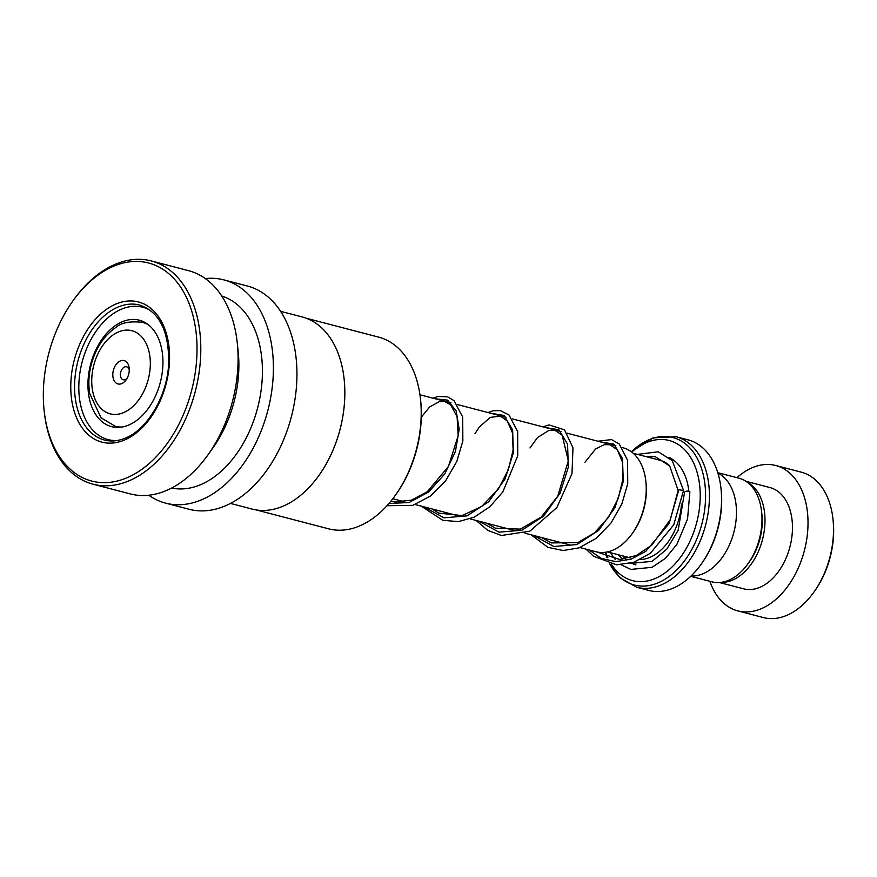 <?xml version="1.0" encoding="UTF-8"?>
<svg xmlns="http://www.w3.org/2000/svg" width="877" height="877" viewBox="0 0 877 877"><rect width="100%" height="100%" fill="white"/><g stroke="black" fill="none" stroke-linecap="round" stroke-linejoin="round"><path stroke-width="1.32" d="M717.77 472.67L738.993 478.206A53.552 35.058 104.6 0 1 761.159 508.397A53.552 35.058 104.6 0 1 761.62 511.806A53.552 35.058 104.6 0 1 748.103 563.582A53.552 35.058 104.6 0 1 711.949 581.846L690.725 576.299M579.971 547.555L596.064 551.754A53.705 35.168 -75.4 0 0 632.317 533.446A53.705 35.168 -75.4 0 0 645.867 481.517A53.705 35.168 -75.4 0 0 645.417 478.097A53.705 35.168 -75.4 0 0 623.185 447.829L622.341 447.599M112.99 377.154A12.07 7.904 -75.4 0 0 126.135 379.84A12.07 7.904 -75.4 0 0 129.182 368.165A12.07 7.904 -75.4 0 0 129.083 367.397A12.07 7.904 -75.4 0 0 119.283 361.467A12.07 7.904 -75.4 0 0 112.99 377.154M129.27 369.842A6.709 4.396 -75.4 0 0 126.65 366.805A6.709 4.396 -75.4 0 0 122.002 369.272A6.709 4.396 -75.4 0 0 120.489 376.003A6.709 4.396 -75.4 0 0 123.262 379.785A6.709 4.396 -75.4 0 0 127.033 378.415M720.335 483.72A77.801 50.943 -75.4 0 0 688.138 439.87L676.024 436.713A77.801 50.943 104.6 0 1 708.232 480.563A77.801 50.943 104.6 0 1 690.67 558.693A77.801 50.943 104.6 0 1 636.724 587.272L648.837 590.44A77.801 50.943 -75.4 0 0 701.37 563.911A77.801 50.943 -75.4 0 0 721.004 488.686A77.801 50.943 -75.4 0 0 720.335 483.72M611.346 564.196A72.44 47.435 -75.4 0 0 671.398 567.605A72.44 47.435 -75.4 0 0 699.101 481.276A72.44 47.435 -75.4 0 0 631.791 452.093M717.901 473.098A53.661 35.135 104.6 0 1 735.639 501.666A53.661 35.135 104.6 0 1 691.054 575.992M605.645 552.236A72.44 47.435 -75.4 0 0 607.882 557.805M721.004 488.686L721.157 490.111A75.126 49.189 104.6 0 1 702.192 562.749L701.37 563.911M645.867 481.517L646.02 482.942A51.019 33.403 104.6 0 1 633.15 532.284L632.317 533.446M761.62 511.806L761.916 514.602A48.29 31.616 104.6 0 1 749.725 561.291L748.103 563.582M709.888 581.308A75.126 49.189 -75.4 0 0 737.82 610.885L763.319 617.551A75.126 49.189 -75.4 0 0 814.042 591.931A75.126 49.189 -75.4 0 0 832.997 519.294A75.126 49.189 -75.4 0 0 832.361 514.503A75.126 49.189 -75.4 0 0 801.271 472.166L775.761 465.512A75.126 49.189 -75.4 0 0 736.932 477.669M721.146 582.372A52.313 34.258 -75.4 0 0 764.185 509.899A52.313 34.258 -75.4 0 0 747.281 482.24M719.502 582.536L743.575 588.818A52.313 34.258 -75.4 0 0 779.85 569.601A52.313 34.258 -75.4 0 0 791.657 517.068A52.313 34.258 -75.4 0 0 769.995 487.579L745.921 481.298M737.82 610.885A75.126 49.189 -75.4 0 0 789.903 583.293A75.126 49.189 -75.4 0 0 806.851 507.849A75.126 49.189 -75.4 0 0 775.761 465.512M832.997 519.294L833.15 520.719A72.44 47.435 104.6 0 1 814.865 590.769L814.042 591.931M306.292 318.252L378.689 337.141A99.057 64.854 104.6 0 1 420.522 399.287A99.057 64.854 104.6 0 1 395.527 495.067A99.057 64.854 104.6 0 1 357.695 526.704A99.057 64.854 104.6 0 1 328.656 528.831L256.259 509.943M280.585 311.324L302.214 316.959A99.265 64.997 104.6 0 1 344.146 379.237A99.265 64.997 104.6 0 1 319.096 475.224A99.265 64.997 104.6 0 1 281.188 506.939A99.265 64.997 104.6 0 1 252.072 509.066L230.443 503.42M205.339 278.579A115.369 75.532 104.6 0 1 223.865 279.884A115.369 75.532 104.6 0 1 272.407 385.814A115.369 75.532 104.6 0 1 199.43 500.657A115.369 75.532 104.6 0 1 165.6 503.135A115.369 75.532 104.6 0 1 148.805 495.22M223.865 279.884L247.413 286.023A115.369 75.532 104.6 0 1 295.955 391.964A115.369 75.532 104.6 0 1 222.977 506.796A115.369 75.532 104.6 0 1 189.147 509.285L165.6 503.135M221.76 296.02A99.265 64.997 104.6 0 1 261.39 388.138A99.265 64.997 104.6 0 1 198.772 485.43A99.265 64.997 104.6 0 1 171.651 488.029M72.55 301.425L73.372 300.263A115.369 75.532 104.6 0 1 117.43 263.407A115.369 75.532 104.6 0 1 151.261 260.929L188.544 270.664A115.369 75.532 104.6 0 1 237.283 343.039A115.369 75.532 104.6 0 1 208.167 454.582A115.369 75.532 104.6 0 1 164.109 491.438A115.369 75.532 104.6 0 1 130.278 493.915L92.995 484.181A115.369 75.532 104.6 0 1 44.267 411.806L44.113 410.381A112.684 73.778 104.6 0 1 72.55 301.425A112.684 73.778 104.6 0 1 115.578 265.435A112.684 73.778 104.6 0 1 196.886 342.567A112.684 73.778 104.6 0 1 124.753 478.656A112.684 73.778 104.6 0 1 44.113 410.381M151.261 260.929A115.369 75.532 104.6 0 1 199.813 366.871A115.369 75.532 104.6 0 1 126.825 481.703A115.369 75.532 104.6 0 1 92.995 484.181M237.283 343.039L238.182 351.589A99.265 64.997 104.6 0 1 213.133 447.566L208.167 454.582M344.157 379.303A99.057 64.854 104.6 0 1 344.157 379.357A99.057 64.854 104.6 0 1 319.162 475.137A99.057 64.854 104.6 0 1 319.129 475.181M420.522 399.287L420.675 400.712A96.371 63.1 104.6 0 1 396.36 493.894L395.527 495.067M96.196 349.134A54.999 36.012 -75.4 0 0 111.554 426.639A54.999 36.012 -75.4 0 0 154.692 397.709A54.999 36.012 -75.4 0 0 139.333 320.204A54.999 36.012 -75.4 0 0 96.196 349.134M150.855 310.71A68.417 44.793 -75.4 0 0 142.721 307.224A68.417 44.793 -75.4 0 0 89.07 343.214A68.417 44.793 -75.4 0 0 108.167 439.618A68.417 44.793 -75.4 0 0 116.97 440.55M586.011 549.134L593.532 556.27L616.586 564.81L633.874 562.256L650.405 553.277L673.722 524.852L683.523 490.528L678.853 489.673L678.151 490.561M629.85 563.462L652.049 561.379L666.772 549.177L678.151 530.333L684.531 492.381A2.686 1.009 -5.9 0 1 685.233 491.624A2.686 1.009 -5.9 0 1 688.149 491.098A2.686 1.009 -5.9 0 1 689.87 491.876L687.579 518.866L676.923 544.299L665.522 558.276L652.071 567.32L630.881 569.414L621.102 564.799M633.205 453.266L659.778 460.195A50.976 33.381 104.6 0 1 668.987 465.095M146.514 323.416L142.447 322.352A53.705 35.168 104.6 0 1 148.673 324.994M149.671 354.911A42.973 28.141 -75.4 0 0 114.81 333.83A42.973 28.141 -75.4 0 0 92.392 389.629A42.973 28.141 -75.4 0 0 127.264 410.721A42.973 28.141 -75.4 0 0 149.671 354.911M681.495 504.067A50.976 33.381 104.6 0 1 640.353 559.548M668.921 457.399A56.347 36.889 104.6 0 1 688.379 487.787A56.347 36.889 104.6 0 1 688.84 491.186M635.924 564.876A56.347 36.889 104.6 0 1 631.396 563.045M625.575 558.89A56.347 36.889 104.6 0 1 622.747 555.897M609.822 563.889A76.233 49.912 -75.4 0 0 673.459 572.944A76.233 49.912 -75.4 0 0 704.406 480.475A76.233 49.912 -75.4 0 0 631.374 451.776L653.135 437.853L676.024 436.713M648.498 457.257A56.347 36.889 104.6 0 1 651.425 456.281M606.862 557.465L605.119 552.313A76.233 49.912 -75.4 0 0 606.917 557.487M122.046 427.022A53.705 35.168 104.6 0 1 115.325 426.288L119.393 427.351M104.516 440.057A69.754 45.67 104.6 0 1 75.159 376.003A69.754 45.67 104.6 0 1 119.294 306.555A69.754 45.67 104.6 0 1 139.75 305.064C159.559 311.883 169.195 331.495 168.658 363.9C167.101 396.821 146.525 430.739 124.117 438.588C117.266 441.186 110.732 441.668 104.516 440.057M123.12 440.583A72.44 47.435 104.6 0 1 70.851 390.999A72.44 47.435 104.6 0 1 117.222 303.508A72.44 47.435 104.6 0 1 169.48 353.091A72.44 47.435 104.6 0 1 123.12 440.583M678.853 489.673L669.085 523.558L645.79 551.348L631.089 559.164L615.884 561.642L601.414 558.463L588.851 549.879M600.296 441.855L613.867 444.135L622.506 458.561L623.262 481.561L614.974 507.597L598.585 530.432L576.891 544.562L553.891 546.503L533.907 535.54M545.362 427.516L558.934 429.796L567.572 444.222L568.318 467.233L560.03 493.258L543.641 516.093L521.947 530.223L498.947 532.164L478.963 521.201M490.418 413.177L503.99 415.457L512.628 429.883L513.374 452.883L505.086 478.919L488.697 501.754L467.002 515.884L444.003 517.825L424.019 506.851M435.474 398.838L447.544 400.131L456.183 410.973L459.197 429.27L455.393 451.622L444.803 473.898L428.634 491.986L409.088 502.521L388.982 503.464M419.962 394.782L451.085 402.905M457.52 404.582L506.029 417.244M512.464 418.921L560.973 431.583M567.397 433.26L615.906 445.922M142.447 322.352C129.851 320.982 120.971 322.703 115.797 327.516C107.016 333.479 100.153 342.019 95.231 353.135C89.509 366.443 87.656 379.862 89.651 393.4L101.063 417.836L115.325 426.288M609.701 563.856L619.907 577.768L636.724 587.272M392.83 498.717L404.461 501.754M415.139 504.538L459.405 516.093M470.083 518.877L514.339 530.432M525.027 533.216L569.283 544.77M607.465 551.907L630.124 557.827M142.721 307.224L147.807 308.551M108.167 439.618L113.254 440.945M118.143 427.022A8.046 8.046 0 0 0 117.397 427.209M678.151 490.418L670.346 519.546L651.841 545.088L636.231 555.558L619.732 559.482L596.667 551.907M584.926 462.311L595.527 449.068L604.22 444.661L610.063 444.749L617.375 449.901L622.407 461.894L622.955 478.974L618.241 498.465L608.452 517.375L594.431 532.909L577.844 542.611L551.337 542.918L541.745 537.579M529.982 447.961L537.458 437.601L548.925 430.399L555.152 430.421L562.146 435.2L568.318 460.787L557.717 496.239L541.197 517.101L520.335 529.116L495.362 528.173L486.801 523.24M475.038 433.622L479.368 426.935L490.32 417.386L500.46 416.147L507.169 420.828L512.42 432.745L513.111 449.989L508.364 469.776L498.388 488.938L481.78 506.402L462.201 515.588L438.818 513.133L431.868 508.901M421.311 417.189L429.609 406.983L439.202 401.688L444.825 401.633L450.581 404.735L457.092 416.75L458.156 435.705L448.432 466.443L427.34 491.69L411.434 500.142L395.209 501.94L390.857 501.205M678.14 490.484L669.721 466.027L655.163 456.599L646.711 456.785M618.285 554.735L622.736 559.296M683.523 490.386L672.275 460.677L658.243 451.787L637.469 454.374M610.436 552.685L615.117 559.318M597.884 441.219L611.51 439.585L619.283 444.025L627.559 460.282L627.735 483.687L621.881 503.88L611.105 522.9L596.382 538.237L579.072 547.873L563.198 550.515L547.972 547.358L531.067 534.795M542.94 426.88L549.002 424.906L564.536 429.873L572.977 447.84L571.99 473.613L556.851 507.608L529.84 531.177L501.348 535.496L487.689 530.322L476.123 520.456M487.996 412.541L493.323 410.71L500.383 410.622L509.044 415.018L517.671 431.605L517.726 455.777L502.784 492.041L489.739 506.851L474.26 517.134L458.441 521.618L442.841 520.324L421.19 506.117M433.063 398.202L437.82 396.492L447.544 396.821L454.067 400.657L462.694 417.068L462.859 441.021L456.764 461.554L445.626 480.771L430.454 496.064L412.738 505.36L386.976 505.722"/></g></svg>
